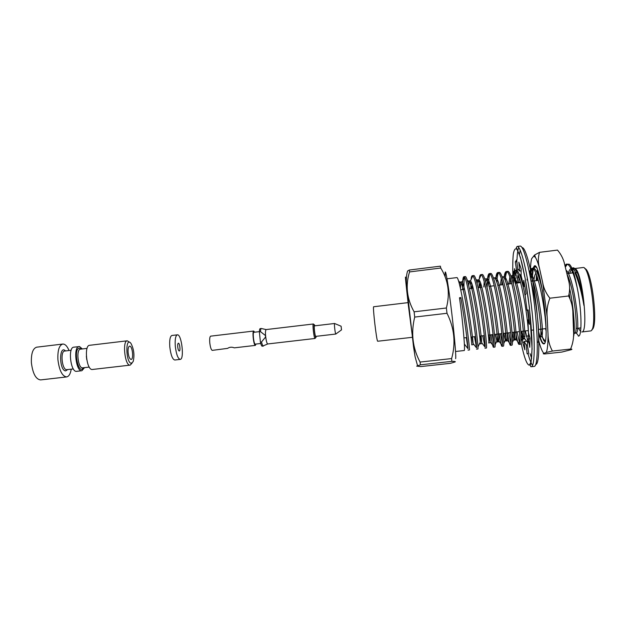 <?xml version="1.0" encoding="UTF-8"?>
<svg xmlns="http://www.w3.org/2000/svg" width="626" height="626" viewBox="0 0 626 626"><rect width="100%" height="100%" fill="white"/><g stroke="black" fill="none" stroke-linecap="round" stroke-linejoin="round"><path stroke-width="0.94" d="M574.175 268.624L573.26 269.36M572.367 271.426L571.984 273.038M572.493 268.045L573.173 267.772C574.715 267.85 576.397 270.182 578.221 274.767C576.327 270.322 574.551 268.163 572.876 268.288L572.876 268.288M574.895 272.662C578.706 281.692 581.726 292.655 583.948 305.551C582.806 292.984 580.897 282.717 578.221 274.767M577.227 287.803C573.541 272.154 569.989 264.258 566.577 264.117L569.3 264.242C572.047 266.559 574.684 274.415 577.227 287.803C581.781 309.745 582.117 335.591 578.698 336.084L578.346 336.146M578.447 328.196L580.537 331.475M574.699 268.546L583.002 267.537C590.302 265.08 598.182 329.988 590.686 330.919L581.781 331.976C589.027 333.118 581.977 268.922 574.801 268.648M466.307 337.625L468.013 348.705C467.802 343.917 464.312 316.654 460.814 297.593L459.5 297.749C462.817 320.911 465.478 351.671 464.156 350.529L455.556 351.491M468.06 350.098L469.461 349.942C469.79 350.137 468.045 333.4 464.93 313.36C462.004 294.032 458.279 276.809 456.831 277.6L447.027 278.805M474.485 336.702L476.558 347.907C476.801 340.442 467.919 279.188 464.359 277.028L463.843 276.739C462.833 277.302 462.434 281.575 462.653 289.572M476.503 349.151L477.912 348.995C478.42 349.175 476.84 332.398 473.718 312.327C470.783 292.976 466.886 275.753 465.251 276.567L463.843 276.739M464.633 277.412C464.069 279.392 463.866 283.382 464.015 289.408M482.685 335.771L485.111 347.109C485.807 340.067 476.699 277.435 472.771 275.917L472.286 275.706C471.691 275.823 471.276 277.146 471.042 279.665M470.908 281.661L470.83 288.578M484.055 335.614L484.751 340.614M484.962 348.205L486.379 348.048C487.075 348.212 485.651 331.389 482.529 311.294C479.594 291.912 475.51 274.689 473.694 275.534L472.286 275.706M472.192 284.924L472.192 288.414M490.901 334.832C492.059 342.876 492.912 347.015 493.445 347.258L493.671 346.288C494.837 339.683 485.502 275.667 481.206 274.806L480.752 274.665C480.079 274.806 479.602 276.207 479.32 278.883M479.203 280.284L479.023 287.592M492.271 334.683L493.648 343.071M493.445 347.258L494.861 347.101C495.745 347.242 494.493 330.379 491.355 310.261C488.421 290.855 484.164 273.625 482.161 274.493L480.752 274.665M480.447 282.874L480.392 287.42M499.141 333.901C500.37 341.937 501.309 346.076 501.95 346.311L502.24 345.466C503.899 339.315 494.329 273.898 489.642 273.711L489.235 273.625C487.889 274.227 487.224 278.547 487.239 286.598M500.51 333.744L502.326 343.557M501.95 346.311L503.374 346.155C504.446 346.272 503.351 329.37 500.213 309.221C497.271 289.791 492.834 272.56 490.651 273.445L489.235 273.625M489.986 273.985C489.133 275.62 488.679 279.274 488.624 284.963M507.396 332.962C508.695 341.006 509.728 345.137 510.48 345.356L510.824 344.629C512.991 338.94 503.187 272.122 498.093 272.623L497.74 272.576C496.692 272.873 496.011 275.244 495.698 279.689M508.774 332.805L510.957 343.392M510.48 345.356L511.904 345.2C513.163 345.294 512.232 328.353 509.094 308.18C506.152 288.719 501.528 271.488 499.157 272.404L497.74 272.576M498.492 272.873C497.584 274.337 497.06 277.615 496.911 282.725M515.675 332.023C517.045 340.067 518.164 344.19 519.032 344.402L519.416 343.776C522.115 338.58 512.06 270.33 506.559 271.551L506.27 271.527C505.182 271.809 504.446 274.024 504.055 278.179M517.053 331.866L519.564 342.923M519.032 344.402L520.456 344.245C521.904 344.323 521.145 327.335 517.999 307.131C515.049 287.647 510.245 270.416 507.694 271.355L506.27 271.527M507.013 271.778C506.066 273.092 505.479 276.074 505.245 280.73M528.461 339.002C529.439 323.634 520.018 268.601 515.034 270.479L514.815 270.479C513.422 270.925 512.545 274 512.185 279.697M525.355 330.919L528 341.866M529.917 338.838L529.94 337.797M528.759 319.839L527.546 310.293M525.308 296.544C521.912 279.478 518.891 270.737 516.247 270.307L514.815 270.479M515.558 270.69C514.275 272.341 513.555 276.59 513.39 283.437M521.114 273.891L520.621 277.537M520.347 281.583L520.3 282.6M537.624 342.328C540.574 343.682 537.484 304.651 531.247 282.396M521.912 278.57L521.748 281.152M540.629 329.182C542.218 337.234 543.611 341.35 544.808 341.522L545.183 341.256M546.075 330.935C545.77 309.08 536.897 265.917 532.014 268.366L531.983 268.366C530.926 268.562 530.105 270.096 529.518 272.959M542.022 329.026L542.273 330.309M542.578 291.356C539.205 276.097 536.153 268.374 533.415 268.194L533.407 268.194M532.726 268.515C531.537 269.689 530.731 272.545 530.308 277.091M538.047 271.574L537.617 273.765M537.233 276.88L536.959 280.581M538.908 274.329L538.65 276.528M570.051 298.704L569.206 293.915M573.447 336.718C575.458 331.686 573.807 307.1 569.668 288.594M567.32 264.188L565.309 267.2M566.577 264.117L564.863 265.377M459.625 298.649L460.806 297.585M571.397 269.258L569.691 273.312M575.169 332.696L576.272 332.977C581.03 331.929 573.823 275.98 566.037 270.182M539.448 336.882L541.693 336.631C545.113 332.883 535.598 270.581 529.643 273.57L532.014 268.366M527.342 278.108L527.053 279.986M521.114 274.611L519.932 275.62M519.181 277.795L518.485 282.819M521.763 331.326C522.733 336.287 523.524 338.822 524.142 338.932L524.471 338.4C526.912 333.768 517.819 273.875 512.647 275.659L511.802 276.089M510.613 279.525L510.127 283.828M513.414 332.281C514.322 337.234 515.042 339.777 515.581 339.895L515.879 339.269C517.851 334.221 508.969 275.565 504.173 276.715L503.273 277.177M502.099 281.41L501.794 284.838M505.072 333.228C505.933 338.181 506.583 340.724 507.044 340.857L507.295 340.129C508.813 334.683 500.151 277.24 495.722 277.78L494.767 278.273M496.762 334.167L498.523 341.812L498.726 340.982C499.806 335.137 491.355 278.914 487.271 278.852L485.62 281.708M485.228 285.925L485.197 286.841M488.468 335.113L490.166 341.827C490.831 335.606 482.591 280.573 478.835 279.932L478.452 279.822C477.849 279.947 477.419 281.215 477.161 283.617M480.197 336.052L481.613 342.657C481.879 336.068 473.843 282.232 470.416 281.019L470.001 280.855C469.359 281.027 468.944 282.678 468.772 285.808M471.941 336.991L473.076 343.478C472.959 336.538 465.126 283.883 462.011 282.115L461.573 281.88C460.885 282.13 460.517 284.314 460.454 288.414M464.304 342.931L464.202 341.24M583.948 305.551C582.094 289.415 576.828 271.504 573.103 269.078M571.045 268.562C569.879 269.063 568.956 270.706 568.275 273.484M574.058 333.142L574.512 333.275C578.768 334.675 574.668 289.095 567.007 274.141M545.551 328.627L546.075 330.825M538.861 274.149L537.178 272.717M535.872 273.265C534.886 274.548 534.213 277.115 533.853 280.957M539.894 337.164C543.603 338.963 536.513 282.029 529.886 274.837M521.208 275.87L519.611 274.791L521.043 274.618M518.492 275.839C517.796 277.279 517.334 279.665 517.092 282.983M521.075 334.871L522.71 339.096C526.208 340.74 516.591 272.928 511.059 275.839L510.879 275.878M509.861 277.224L508.742 283.993M512.068 332.727L514.157 340.059C517.248 341.733 507.655 274.039 502.522 276.88L503.946 276.708M501.262 278.695L500.409 285.002M503.687 333.384L505.62 341.021C508.312 342.727 498.742 275.127 494.008 277.921L495.424 277.748M495.377 334.323L497.107 341.976C499.407 343.737 489.853 276.207 485.518 278.953L484.931 279.439M484.211 282.013L483.812 287.013M490.033 342.774L488.616 342.931C490.526 344.738 480.987 277.287 477.043 279.994L476.37 280.784M477.951 347.031L479.86 342.892L480.15 343.885C481.66 345.732 472.145 278.374 468.592 281.027L467.849 282.248M473.107 344.676L471.699 344.832C472.818 346.71 463.326 279.47 460.173 282.052L459.39 283.891M455.595 358.635C456.471 358.088 453.975 330.09 450.61 303.696C447.246 277.216 444.617 264.61 445.188 276.41M591.922 329.511C598.706 327.672 591.805 268.859 584.786 268.64M455.133 361.914C455.798 361.531 454.695 361.335 451.823 361.351L451.628 358.573C455.916 343.165 454.374 328.063 447.003 313.282L446.369 308C450.196 293.539 448.318 280.221 440.751 268.038L440.383 266.16L409.341 270.033L409.545 271.927C405.319 285.495 406.83 298.79 414.099 311.818L414.709 317.077C410.812 333.087 412.604 348.087 420.077 362.063L420.422 364.809L416.713 366.147L420.828 366.57L450.563 363.299L455.133 361.914M417.511 365.521L415.093 356.726L413.543 346.906L406.54 284.65C406.094 279.321 406.438 274.767 407.581 270.995L409.341 270.033M446.369 308L414.099 311.818M440.751 268.038L409.545 271.927M451.628 358.573L420.077 362.063M447.003 313.282L414.709 317.077M451.823 361.351L420.422 364.809M414.897 355.646L408.402 305.668C405.335 278.766 404.537 269.07 406.517 284.173M408.199 302.608L373.667 306.756C372.493 305.848 376.539 340.865 377.65 341.24L412.268 337.32M520.683 275.651L520.691 276.809M521.458 331.365L522.679 336.553L522.655 342.422L524.87 349.777L524.173 341.452L526.239 345.036L527.084 353.721L527.734 353.948L528.673 353.009L527.295 344.464L528.297 339.018L529.76 347.328L530.026 338.071L528.461 332.789L527.906 319.933L529.439 324.315L528.164 309.901L527.045 310.347L525.112 295.292L526.083 293.711L523.79 280.378L523.594 286.403L521.114 275.55L521.129 268.812L518.844 262.177L519.58 271.042L517.585 268.585L516.685 259.712L515.339 261.879L516.536 270.315M514.4 273.366L514.447 278.108L515.793 282.576L520.323 282.021M514.83 270.479L514.517 268.671L514.439 270.612M516.301 271.41L515.847 276.246L515.018 271.527M522.679 336.553L524.979 336.295M526.372 336.139L528.469 335.896M526.239 345.036L527.366 344.91M524.173 341.452L526.286 341.217M527.695 341.06L528.117 341.014M516.638 269.955L518.899 269.673M515.847 276.246L518.516 275.917M519.979 275.737L520.84 275.636M519.58 271.042L521.122 270.855M523.594 286.403L524.878 286.254M527.045 310.347L528.195 310.214M527.906 319.933L529.103 319.8M528.297 339.018L530.026 338.83M527.084 353.721L528.321 353.588M515.339 261.879L516.912 261.684M514.447 278.108L519.095 277.545M522.655 342.422L524.244 342.242M177.714 346.874C177.565 344.683 177.784 343.455 178.363 343.197C179.709 342.852 180.671 351.029 179.279 351.006C178.551 350.803 178.034 349.425 177.714 346.874M175.303 346.381C174.842 339.472 175.523 335.622 177.338 334.832C181.587 333.799 184.592 359.402 180.218 359.387C177.948 358.753 176.313 354.418 175.303 346.381M180.218 359.387L174.795 360.013C172.479 359.387 170.82 355.059 169.81 347.031C169.356 340.121 170.061 336.272 171.915 335.473L177.338 334.832M313.469 324.01L313.383 323.986C312.233 323.736 314.017 338.963 315.081 338.463L267.772 343.956L262.271 346.256C261.676 346.217 261.05 344.832 260.408 342.093L259.367 331.788L260.486 331.655L265.424 335.513L265.58 337.038L261.527 341.96L260.408 342.093M266.214 329.605L266.089 329.581C265.166 330.958 265.236 334.613 266.285 340.552C266.801 342.79 267.302 343.924 267.772 343.956M313.383 323.986L266.089 329.581L261.316 328.486C260.854 328.595 260.58 329.652 260.486 331.655M261.316 328.486L260.205 328.619C259.735 328.728 259.461 329.785 259.367 331.788M261.527 341.96C262.169 344.699 262.795 346.092 263.389 346.123M259.375 331.639L253.882 332.289C252.481 332.132 253.773 344.01 255.173 344.136L260.768 343.51M256.018 344.057L255.298 345.38C253.608 345.239 252.035 330.849 253.733 331.044L254.633 332.203M234.241 347.821C231.8 346.867 229.593 347.047 227.606 348.369L212.222 350.38C211.119 349.715 210.305 347.195 209.78 342.821C209.483 338.815 209.788 336.592 210.688 336.146L253.733 331.044M341.491 329.886L341.1 326.224L341.522 329.871L335.818 334.018C335.168 333.822 333.971 323.274 334.62 323.485L334.675 323.501M335.865 334.034L315.754 336.373C314.995 336.733 313.696 325.684 314.526 325.856L334.62 323.485M314.941 325.81L314.471 324.808C313.196 323.869 315.308 340.231 316.067 337.148L316.169 336.326M82.342 348.948L79.557 346.554L73.813 347.172C67.686 347.234 70.668 372.681 76.646 371.328L81.896 370.725L84.533 367.634M79.064 346.546C73.023 346.601 76.012 372.071 81.896 370.725M71.239 369.168C70.441 373.902 68.891 376.484 66.614 376.93L40.541 379.919C35.838 379.278 32.795 373.597 31.402 362.877C31.057 353.62 32.826 348.385 36.699 347.172L62.757 344.05C65.081 343.948 67.178 346.108 69.048 350.521M66.614 376.93C62.201 376.257 59.306 370.529 57.921 359.754C57.522 350.474 59.134 345.231 62.757 344.05M127.281 340.802L89.596 345.294C83.947 345.262 86.458 369.708 92.092 369.512L129.832 365.161C124.809 365.279 122.242 340.693 127.281 340.802L129.613 342.32M131.288 363.307C125.63 362.728 125.302 335.403 131.014 343.51C133.956 349.3 134.668 355.349 133.142 361.656L131.288 363.307M128.111 352.438C127.9 348.698 128.385 346.601 129.574 346.139L129.793 346.147C132.516 346.303 133.847 359.434 131.131 359.434C129.668 359.113 128.659 356.781 128.111 352.438M132.055 363.143L130.138 365.161M569.003 294.721L569.37 297.311M530.449 269.916C530.582 264.908 530.981 261.175 531.646 258.702L534.612 254.985L539.526 252.341L557.508 250.095C561.287 254.555 563.705 259.508 564.762 264.954L568.306 279.47C569.965 284.986 570.059 290.495 568.596 295.988L549.886 298.203C547.468 304.408 546.561 310.684 547.171 317.014L548 333.713C548.094 342.665 547.601 348.698 546.514 351.812L546.248 352.454L543.916 353.361C542.226 351.781 540.434 347.297 538.517 339.902M568.596 295.988C571.538 301.591 572.97 307.609 572.907 314.049L573.518 330.833C574.019 337.085 573.048 343.158 570.607 349.042L552.406 351.045L546.248 352.454M570.607 349.042C572.227 349.105 572.352 349.331 570.959 349.738L561.858 352.055L544.8 353.933C543.086 353.909 542.797 353.721 543.916 353.361M533.016 268.241L534.307 265.956C540.817 260.612 551.005 347.493 543.438 343.807L543.329 343.784C541.944 343.228 540.418 339.832 538.736 333.588M532.069 281.176C532.022 275.534 532.303 271.355 532.922 268.632M530.457 277.866L530.418 276.066M533.712 255.917L535.441 257.45C536.701 259.383 538.031 262.92 539.448 268.061L542.679 282.553L547.171 317.014M568.744 295.558L568.87 296.434M538.696 332.054C540.481 339.042 542.116 342.845 543.603 343.455L544.44 343.197M535.418 266.308L534.643 266.214L533.438 268.194L531.983 268.366M533.258 268.89L532.476 276.199M536.74 275.479L536.2 280.511L536.498 274.83M536.897 272.099L537.499 270.064M548 333.713C548.04 339.988 549.503 345.771 552.406 351.045M539.526 252.341C538 257.45 537.969 262.693 539.448 268.061M542.679 282.553C543.618 288.132 546.021 293.351 549.886 298.203M537.836 270.98L537.249 272.881M539.628 276.95L539.424 278.899M545.817 328.595L546.036 329.722M535.324 266.222L533.97 268.257M535.934 364.418C539.628 363.808 539.948 336.397 536.114 304.392C532.327 272.38 525.683 246.621 522.053 247.638M521.028 342.61C524.197 357.618 526.975 365.13 529.377 365.13L530.989 362.118C531.748 357.751 532.084 351.163 531.99 342.359C531.443 323.243 528.524 296.591 524.721 276.074L521.849 262.81C519.924 255.784 518.179 251.159 516.591 248.96C515.175 248.232 514.087 249.86 513.336 253.835C512.796 259 512.631 265.8 512.843 274.227M531.427 366.711C535.066 366.171 535.261 338.024 531.317 305.026C527.421 272.02 520.738 245.447 517.154 246.448L516.325 247.489L520.417 257.435L525.277 278.953L529.455 307.875L532.084 348.799L531.051 362.509L530.316 365.185L530.707 366.648L531.427 366.711M534.854 366.077L534.346 366.398C538.086 365.842 538.376 337.68 534.432 304.659C530.527 271.637 523.743 245.071 520.065 246.081L517.154 246.448M518.735 247.481C517.804 249.641 517.225 253.702 517.006 259.673M528.062 353.917C529.659 359.676 531.153 363.495 532.562 365.381M67.725 369.575L65.652 370.897C59.04 370.592 58.946 344.19 65.542 350.943M73.328 368.933L66.614 369.676C61.951 369.817 60.057 351.069 64.728 351.037L71.137 350.278M87.053 348.385L80.464 349.167C75.809 349.214 78.117 368.878 82.655 367.845L89.252 367.086M86.349 356.178L86.756 359.668M81.2 349.081L79.69 348.197C72.757 347.289 78.281 376.273 83.391 367.767M578.69 336.092L576.272 332.977M566.115 264.242L565.121 266.441M545.215 341.131L541.693 336.631M527.851 342.712L524.471 338.4M515.034 270.479L512.647 275.659M519.416 343.776L515.879 339.269M506.559 271.551L504.173 276.715M510.824 344.629L507.295 340.129M498.093 272.623L495.722 277.78M502.24 345.466L498.726 340.982M489.642 273.711L487.271 278.852M493.671 346.288L490.166 341.827M481.206 274.806L478.835 279.932M485.111 347.109L481.613 342.657M472.771 275.917L470.416 281.019M476.558 347.907L473.076 343.478M464.359 277.028L462.011 282.115M468.013 348.705L464.547 344.292M522.272 338.658L521.137 341.147M513.727 339.527L512.436 342.352M505.213 340.38L503.766 343.541M496.731 341.225L495.135 344.723M485.205 279.11L484.532 278.249M476.707 280.19L475.823 279.063M468.24 281.285L467.145 279.885M459.805 282.381L458.498 280.714M576.069 328.462L580.889 327.922M566.89 273.656L572.954 272.92M574.911 272.686L577.109 272.412M463.968 337.899L466.839 337.57L463.968 337.899M470.995 337.101L475.541 336.577L470.995 337.101M479.633 336.115L484.266 335.591L479.633 336.115M488.303 335.129L493.014 334.597L488.303 335.129M494.477 334.433L501.786 333.595L494.477 334.433M503.249 333.431L510.581 332.602L503.249 333.431M512.045 332.429L519.4 331.6L512.045 332.429M520.871 331.428L528.234 330.591L520.871 331.428M531.443 330.231L533.446 330.004L531.443 330.231M538.579 329.417L545.989 328.58L538.579 329.417M460.759 289.799L464.515 289.345L460.759 289.799M469.445 288.75L473.146 288.296L469.445 288.75M478.162 287.694L481.809 287.256L478.162 287.694M489.039 286.379L494.204 285.753L489.039 286.379M497.74 285.323L502.983 284.689L497.74 285.323M506.457 284.274L511.786 283.625L506.457 284.274M515.206 283.21L520.621 282.561L515.206 283.21M522.092 282.381L522.765 282.303L522.092 282.381M531.059 281.293L538.344 280.417L531.059 281.293M539.823 280.237L540.402 280.166L539.823 280.237M538.235 272.521L537.147 272.654M512.483 275.667L511.059 275.839M486.926 278.781L485.518 278.953M478.46 279.822L477.051 279.994M470.001 280.855L468.6 281.019M461.573 281.88L460.173 282.052M575.959 333.11L574.512 333.275M524.142 338.932L522.71 339.096M515.581 339.895L514.157 340.059M507.044 340.857L505.62 341.021M498.523 341.812L497.107 341.976M481.558 343.721L480.15 343.885M534.174 366.429L531.263 366.742M520.19 250.103L519.431 254.571M530.105 353.69L531.654 358.479M255.416 345.388L234.304 347.845M341.068 326.209L334.707 323.54M314.354 324.808L313.665 324.268M315.84 337.437L315.293 338.126M536.286 267.466L535.332 266.731M535.441 257.45L534.651 254.985M546.514 351.812L546.42 352.399"/></g></svg>
